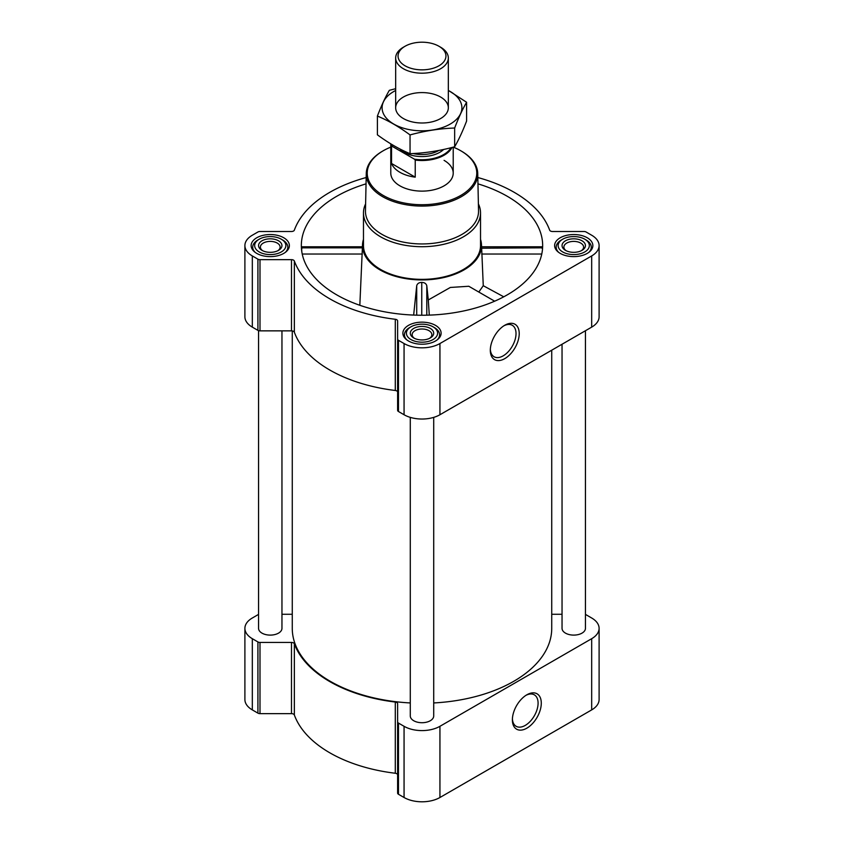 <?xml version="1.0" encoding="UTF-8"?>
<svg xmlns="http://www.w3.org/2000/svg" width="844" height="844" viewBox="0 0 844 844"><rect width="100%" height="100%" fill="white"/><g stroke="black" fill="none" stroke-linecap="round" stroke-linejoin="round"><path stroke-width="1.27" d="M503.942 325.763A18.178 10.497 -60 0 1 512.255 325.278A18.178 10.497 -60 0 1 515.04 339.847A18.178 10.497 -60 0 1 503.161 355.862A18.178 10.497 -60 0 1 494.078 356.759A18.178 10.497 -60 0 1 490.343 349.321M302.068 248.199C301.793 246.469 301.635 246.342 301.593 247.83L301.783 251.333M366.043 183.855A120.66 69.662 0 0 0 301.572 249.887A120.66 69.662 0 0 0 336.682 294.841A120.66 69.662 0 0 0 464.706 310.729A120.66 69.662 0 0 0 542.428 249.887A120.66 69.662 0 0 0 477.957 183.855M481.629 248.199L542.407 247.83C542.365 246.342 542.207 246.469 541.932 248.199M363.469 239.379A59.502 34.351 0 0 0 362.54 244.306A59.502 34.351 0 0 0 379.927 269.869A59.502 34.351 0 0 0 445.79 277.064A59.502 34.351 0 0 0 481.46 244.306A59.502 34.351 0 0 0 480.531 239.379M359.829 305.285L362.371 248.199M494.658 301.192L468.8 286.264L450.348 287.456L428.288 299.968L426.8 285.705C426.125 283.552 424.448 282.455 421.757 282.413C419.067 282.445 417.379 283.531 416.714 285.683L413.655 315.076M481.65 247.83L483.264 285.705L478.812 292.045M429.29 315.118L428.288 299.968M258.549 614.485A2.922 1.688 0 0 0 257.916 614.759L252.324 617.998A25.362 14.643 0 0 0 244.897 628.347A25.362 14.643 0 0 0 252.324 638.697L257.916 641.936A2.922 1.688 0 0 0 259.994 642.432L291.486 642.432A2.922 1.688 0 0 1 294.345 643.772A130.419 75.295 0 0 0 395.287 702.05A2.922 1.688 0 0 1 397.619 703.696L397.619 793.086A2.922 1.688 0 0 0 398.473 794.278L404.065 797.506A25.362 14.643 0 0 0 439.935 797.506L591.676 709.899A25.362 14.643 0 0 0 599.103 699.549L599.103 628.347A25.362 14.643 0 0 0 591.676 617.998L586.084 614.759A2.922 1.688 0 0 0 585.451 614.485M397.619 774.897A2.922 1.688 0 0 0 395.287 773.252A130.419 75.295 0 0 1 294.345 714.974A2.922 1.688 0 0 0 291.486 713.634L259.994 713.634A2.922 1.688 0 0 1 257.916 713.138L252.324 709.899A25.362 14.643 0 0 1 244.897 699.549L244.897 628.347M587.266 237.776A19.117 11.035 180 0 1 592.857 245.572A19.117 11.035 180 0 1 573.741 256.618A19.117 11.035 180 0 1 554.624 245.572A19.117 11.035 180 0 1 566.429 235.381A19.117 11.035 180 0 1 587.266 237.776M283.774 237.776A19.117 11.035 180 0 1 289.376 245.572A19.117 11.035 180 0 1 270.259 256.618A19.117 11.035 180 0 1 251.143 245.572A19.117 11.035 180 0 1 262.938 235.381A19.117 11.035 180 0 1 283.774 237.776M435.515 325.383A19.117 11.035 180 0 1 441.117 333.18A19.117 11.035 180 0 1 422 344.225A19.117 11.035 180 0 1 402.883 333.18A19.117 11.035 180 0 1 414.689 322.988A19.117 11.035 180 0 1 435.515 325.383M366.18 177.525A130.419 75.295 0 0 0 294.345 230.159A2.922 1.688 0 0 1 291.486 231.499L259.994 231.499A2.922 1.688 0 0 0 257.916 231.994L252.324 235.223A25.362 14.643 0 0 0 244.897 245.572A25.362 14.643 0 0 0 252.324 255.932L257.916 259.161A2.922 1.688 0 0 0 259.994 259.657L291.486 259.657A2.922 1.688 0 0 1 294.345 260.996A130.419 75.295 0 0 0 395.287 319.275A2.922 1.688 0 0 1 397.619 320.931L397.619 339.109A2.922 1.688 0 0 0 398.473 340.311L404.065 343.54A25.362 14.643 0 0 0 439.935 343.54L591.676 255.932A25.362 14.643 0 0 0 599.103 245.572A25.362 14.643 0 0 0 591.676 235.223L586.084 231.994A2.922 1.688 0 0 0 584.006 231.499L552.514 231.499A2.922 1.688 0 0 1 549.655 230.159A130.419 75.295 0 0 0 477.82 177.525M244.897 245.572L244.897 316.774A25.362 14.643 0 0 0 252.324 327.134L257.916 330.363A2.922 1.688 0 0 0 259.994 330.859L291.486 330.859A2.922 1.688 0 0 1 294.345 332.198A130.419 75.295 0 0 0 395.287 390.477A2.922 1.688 0 0 1 397.619 392.133M397.619 339.109L397.619 410.311A2.922 1.688 0 0 0 398.473 411.513L404.065 414.742A25.362 14.643 0 0 0 439.935 414.742L591.676 327.134A25.362 14.643 0 0 0 599.103 316.774L599.103 245.572M504.765 358.637A20.435 11.805 -60 0 1 490.311 350.292A20.435 11.805 -60 0 1 504.765 325.257A20.435 11.805 -60 0 1 519.218 333.602A20.435 11.805 -60 0 1 504.765 358.637M410.289 417.379L410.289 715.955A11.71 6.763 0 0 0 413.718 720.734A11.71 6.763 0 0 0 426.484 722.2A11.71 6.763 0 0 0 433.711 715.955L433.711 417.379M258.549 330.637L258.549 628.347A11.71 6.763 0 0 0 261.978 633.127A11.71 6.763 0 0 0 274.733 634.593A11.71 6.763 0 0 0 281.959 628.347L281.959 330.859M562.041 344.246L562.041 628.347A11.71 6.763 0 0 0 565.469 633.127A11.71 6.763 0 0 0 578.224 634.593A11.71 6.763 0 0 0 585.451 628.347L585.451 330.732M292.267 330.922L292.267 628.347A129.733 74.905 0 0 0 330.268 681.308A129.733 74.905 0 0 0 410.289 702.946M433.711 702.946A129.733 74.905 0 0 0 551.733 628.347L551.733 350.197M562.041 614.274L552.514 614.274A2.922 1.688 0 0 1 551.733 614.21M281.959 614.274L291.486 614.274A2.922 1.688 0 0 0 292.267 614.21M397.619 721.884A2.922 1.688 0 0 0 398.473 723.076L404.065 726.304A25.362 14.643 0 0 0 439.935 726.304L591.676 638.697A25.362 14.643 0 0 0 599.103 628.347M526.835 728.182A20.435 11.805 -60 0 1 512.382 719.837A20.435 11.805 -60 0 1 526.835 694.802A20.435 11.805 -60 0 1 541.289 703.147A20.435 11.805 -60 0 1 526.835 728.182M478.39 203.868A58.531 33.792 180 0 1 480.531 212.92L480.531 245.572A58.531 33.792 180 0 1 422 279.364A58.531 33.792 180 0 1 363.469 245.572L363.469 212.92A58.531 33.792 180 0 1 365.61 203.868M483.264 285.705L503.762 296.814M481.671 254.033L541.774 254.033M301.593 247.83L362.35 247.83M302.226 254.033L362.329 254.033M426.8 315.181L426.8 285.705M416.714 315.171L416.714 285.683M421.757 315.245L421.757 282.413M453.27 147.141A54.765 31.618 180 0 1 460.729 150.738L460.729 150.738A54.765 31.618 180 0 1 460.729 195.46A54.765 31.618 180 0 1 383.271 195.46A54.765 31.618 180 0 1 383.271 150.738A54.765 31.618 180 0 1 390.783 147.12M444.071 160.36A31.217 18.019 180 0 1 453.217 173.104A31.217 18.019 180 0 1 422 191.124A31.217 18.019 180 0 1 390.783 173.104L390.783 143.86M461.415 151.139L460.729 150.738L461.415 151.139A55.746 32.177 180 0 1 477.736 173.495A55.746 32.177 180 0 1 422 206.084A55.746 32.177 180 0 1 366.264 173.495A55.746 32.177 180 0 1 382.585 151.139L383.271 150.738M477.736 173.495L478.537 210.894A56.537 32.642 180 0 1 422 243.948A56.537 32.642 180 0 1 365.463 210.894L366.264 173.495M480.531 212.92A58.531 33.792 180 0 1 422 246.712A58.531 33.792 180 0 1 363.469 212.92M434.417 327.609L433.035 326.818A15.603 9.01 180 0 1 433.035 339.552A15.603 9.01 180 0 1 410.965 339.552A15.603 9.01 180 0 1 410.965 326.818A15.603 9.01 180 0 1 433.035 326.818L434.417 327.609A17.555 10.139 180 0 1 439.555 334.773A17.555 10.139 180 0 1 437.076 339.974M430.282 328.411A11.71 6.763 180 0 1 430.282 337.959A11.71 6.763 180 0 1 413.718 337.959A11.71 6.763 180 0 1 413.718 328.411A11.71 6.763 180 0 1 430.282 328.411M406.924 339.974A17.555 10.139 180 0 1 404.445 334.773A17.555 10.139 180 0 1 409.583 327.609L410.965 326.818M586.158 240.002L584.776 239.211A15.603 9.01 180 0 1 584.776 251.945A15.603 9.01 180 0 1 562.705 251.945A15.603 9.01 180 0 1 562.705 239.211A15.603 9.01 180 0 1 584.776 239.211L586.158 240.002A17.555 10.139 180 0 1 591.296 247.165A17.555 10.139 180 0 1 588.817 252.367M582.022 240.804A11.71 6.763 180 0 1 582.022 250.351A11.71 6.763 180 0 1 565.469 250.351A11.71 6.763 180 0 1 565.469 240.793A11.71 6.763 180 0 1 582.022 240.804M558.665 252.367A17.555 10.139 180 0 1 556.185 247.165A17.555 10.139 180 0 1 561.323 240.002L562.705 239.211M282.677 240.002L281.295 239.211A15.603 9.01 180 0 1 281.295 251.945A15.603 9.01 180 0 1 259.224 251.945A15.603 9.01 180 0 1 259.224 239.211A15.603 9.01 180 0 1 281.295 239.211L282.677 240.002A17.555 10.139 180 0 1 287.815 247.165A17.555 10.139 180 0 1 285.335 252.367M278.531 240.804A11.71 6.763 180 0 1 278.531 250.351A11.71 6.763 180 0 1 261.978 250.351A11.71 6.763 180 0 1 261.978 240.793A11.71 6.763 180 0 1 278.531 240.804M255.183 252.367A17.555 10.139 180 0 1 252.704 247.165A17.555 10.139 180 0 1 257.842 240.002L259.224 239.211M414.436 338.338A9.854 5.686 180 0 1 412.146 334.688A9.854 5.686 180 0 1 418.223 329.434A9.854 5.686 180 0 1 428.974 330.669A9.854 5.686 180 0 1 431.854 334.688A9.854 5.686 180 0 1 429.564 338.338M262.695 250.731A9.854 5.686 180 0 1 260.395 247.081A9.854 5.686 180 0 1 266.482 241.827A9.854 5.686 180 0 1 277.233 243.061A9.854 5.686 180 0 1 280.113 247.081A9.854 5.686 180 0 1 277.824 250.731M566.176 250.731A9.854 5.686 180 0 1 563.887 247.081A9.854 5.686 180 0 1 569.974 241.827A9.854 5.686 180 0 1 580.714 243.061A9.854 5.686 180 0 1 583.605 247.081A9.854 5.686 180 0 1 581.305 250.731M526.012 695.308A18.178 10.497 -60 0 1 534.326 694.834A18.178 10.497 -60 0 1 537.111 709.393A18.178 10.497 -60 0 1 525.242 725.407A18.178 10.497 -60 0 1 516.148 726.304A18.178 10.497 -60 0 1 512.413 718.877M451.044 147.711A30.658 17.703 180 0 1 414.478 159.2L392.27 146.381A30.658 17.703 180 0 1 391.605 144.356M392.27 146.381L391.532 146.402A31.217 18.019 180 0 1 390.888 143.913M451.994 147.468A31.217 18.019 180 0 1 415.227 160.086L414.478 159.2M415.227 160.086L415.227 177.156L391.532 163.472A31.217 18.019 0 0 0 415.227 177.156M391.532 146.402L391.532 163.472M440.621 47.222L438.933 46.251A23.938 13.82 180 0 1 438.933 65.8A23.938 13.82 180 0 1 405.067 65.8A23.938 13.82 180 0 1 405.067 46.251A23.938 13.82 180 0 1 438.933 46.251L440.621 47.222A26.333 15.203 180 0 1 448.333 57.983A26.333 15.203 180 0 1 422 73.185A26.333 15.203 180 0 1 395.667 57.983A26.333 15.203 180 0 1 403.379 47.222L405.067 46.251M466.605 102.272L466.605 121.019C462.617 131.39 458.64 139.967 454.652 146.772C439.787 150.854 424.912 153.154 410.047 153.671C399.307 149.251 388.419 142.963 377.395 134.818L377.395 116.071C388.134 120.492 399.022 126.779 410.047 134.924C424.912 130.841 439.787 128.541 454.652 128.024C458.64 117.654 462.617 109.066 466.605 102.272L448.333 90.392M395.667 88.704L389.348 90.319C385.36 97.113 381.382 105.7 377.395 116.071M410.047 153.671L410.047 134.924M454.652 146.772L454.652 128.024M403.379 97.039A26.333 15.203 0 0 0 403.379 118.54A26.333 15.203 0 0 0 440.621 118.54A26.333 15.203 0 0 0 440.621 97.039A26.333 15.203 0 0 0 403.379 97.039M395.667 90.487A39.9 23.031 0 0 0 393.789 91.5A39.9 23.031 0 0 0 394.401 124.427A39.9 23.031 0 0 0 451.392 123.361A39.9 23.031 0 0 0 448.333 90.487M252.324 255.932L252.324 327.134M257.916 259.161L257.916 330.363M259.994 259.657L259.994 330.859M291.486 259.657L291.486 330.859M294.345 260.996L294.345 332.198M395.287 319.275L395.287 390.477M398.473 340.311L398.473 411.513M404.065 343.54L404.065 414.742M439.935 343.54L439.935 414.742M591.676 255.932L591.676 327.134M252.324 638.697L252.324 709.899M257.916 641.936L257.916 713.138M259.994 642.432L259.994 713.634M291.486 642.432L291.486 713.634M294.345 643.772L294.345 714.974M395.287 702.05L395.287 773.252M398.473 723.076L398.473 794.278M404.065 726.304L404.065 797.506M439.935 726.304L439.935 797.506M591.676 638.697L591.676 709.899M443.638 149.462A25.162 14.527 180 0 1 421.472 156.562A25.162 14.527 180 0 1 399.845 148.934M438.912 150.432A23.706 13.683 180 0 1 413.106 153.524M362.54 244.306L362.371 246.944M481.46 244.306L481.629 246.954M481.618 246.786L542.281 246.786M301.719 246.786L362.382 246.786M404.445 334.773L404.445 337.558M439.555 334.773L439.555 337.558M556.185 247.165L556.185 249.94M591.296 247.165L591.296 249.94M252.704 247.165L252.704 249.94M287.815 247.165L287.815 249.94M453.217 147.151L453.217 173.104M395.667 57.983L395.667 107.789M448.333 57.983L448.333 107.789"/></g></svg>
